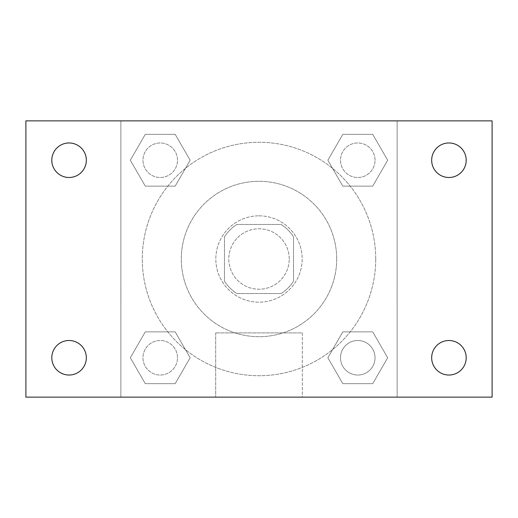 <?xml version="1.0" encoding="UTF-8"?>
<svg xmlns="http://www.w3.org/2000/svg" width="518" height="518" viewBox="0 0 518 518"><rect width="100%" height="100%" fill="white"/><g stroke="black" fill="none" stroke-linecap="round" stroke-linejoin="round"><path stroke-width="0.39" stroke-dasharray="2.59 1.94" d="M289.219 259A30.219 30.219 0 0 0 243.894 232.835A30.219 30.219 0 0 0 243.894 285.165A30.219 30.219 0 0 0 289.219 259A30.219 30.219 0 0 0 243.894 232.835A30.219 30.219 0 0 0 243.894 285.165A30.219 30.219 0 0 0 289.219 259M281.151 293.531L236.849 293.531A41.026 41.026 0 0 1 224.469 281.151L224.469 236.849A41.026 41.026 0 0 1 236.849 224.469L281.151 224.469A41.026 41.026 0 0 1 293.531 236.849L293.531 281.151A41.026 41.026 0 0 1 281.151 293.531L236.849 293.531A41.026 41.026 0 0 1 224.469 281.151L224.469 236.849A41.026 41.026 0 0 1 236.849 224.469L281.151 224.469A41.026 41.026 0 0 1 293.531 236.849L293.531 281.151A41.026 41.026 0 0 1 281.151 293.531M259 215.831A43.169 43.169 0 0 1 296.387 280.581A43.169 43.169 0 0 1 221.613 280.581A43.169 43.169 0 0 1 259 215.831A43.169 43.169 0 0 0 215.831 259A43.169 43.169 0 0 0 259 302.169A43.169 43.169 0 0 0 302.169 259A43.169 43.169 0 0 0 259 215.831M336.7 259A77.7 77.7 0 0 0 220.15 191.712A77.7 77.7 0 0 0 220.15 326.288A77.7 77.7 0 0 0 336.7 259A77.7 77.7 0 0 0 220.15 191.712A77.7 77.7 0 0 0 220.15 326.288A77.7 77.7 0 0 0 336.7 259M130.329 160.237L145.28 134.337L175.188 134.337L190.138 160.237L175.188 186.137L145.28 186.137L130.329 160.237L145.28 134.337L175.188 134.337L190.138 160.237L175.188 186.137L145.28 186.137L130.329 160.237L145.28 134.337L175.188 134.337L190.138 160.237L175.188 186.137L145.28 186.137L130.329 160.237M130.329 357.763L145.28 331.863L175.188 331.863L190.138 357.763L175.188 383.663L145.28 383.663L130.329 357.763L145.28 331.863L175.188 331.863L190.138 357.763L175.188 383.663L145.28 383.663L130.329 357.763L145.28 331.863L175.188 331.863L190.138 357.763L175.188 383.663L145.28 383.663L130.329 357.763M120.869 397.131L120.869 120.869L397.131 120.869L397.131 397.131L120.869 397.131L120.869 120.869L397.131 120.869L397.131 397.131L120.869 397.131L120.869 120.869L397.131 120.869L397.131 397.131L25.9 397.131L25.9 120.869L120.869 120.869L120.869 397.131M327.862 160.237L342.812 134.337L372.72 134.337L387.671 160.237L372.72 186.137L342.812 186.137L327.862 160.237L342.812 134.337L372.72 134.337L387.671 160.237L372.72 186.137L342.812 186.137L327.862 160.237L342.812 134.337L372.72 134.337L387.671 160.237L372.72 186.137L342.812 186.137L327.862 160.237M327.862 357.763L342.812 331.863L372.72 331.863L387.671 357.763L372.72 383.663L342.812 383.663L327.862 357.763L342.812 331.863L372.72 331.863L387.671 357.763L372.72 383.663L342.812 383.663L327.862 357.763L342.812 331.863L372.72 331.863L387.671 357.763L372.72 383.663L342.812 383.663L327.862 357.763M274.106 120.869L243.894 120.882L274.106 120.869M375.725 259A116.725 116.725 0 0 0 200.641 157.912A116.725 116.725 0 0 0 200.641 360.088A116.725 116.725 0 0 0 375.725 259A116.725 116.725 0 0 0 200.641 157.912A116.725 116.725 0 0 0 200.641 360.088A116.725 116.725 0 0 0 375.725 259M177.499 357.763A17.269 17.269 0 0 0 151.599 342.812A17.269 17.269 0 0 0 151.599 372.72A17.269 17.269 0 0 0 177.499 357.763A17.269 17.269 0 0 0 151.599 342.812A17.269 17.269 0 0 0 151.599 372.72A17.269 17.269 0 0 0 177.499 357.763A17.269 17.269 0 0 0 151.599 342.812A17.269 17.269 0 0 0 151.599 372.72A17.269 17.269 0 0 0 177.499 357.763A17.269 17.269 0 0 0 151.599 342.812A17.269 17.269 0 0 0 151.599 372.72A17.269 17.269 0 0 0 177.499 357.763M177.499 160.237A17.269 17.269 0 0 0 151.599 145.28A17.269 17.269 0 0 0 151.599 175.188A17.269 17.269 0 0 0 177.499 160.237A17.269 17.269 0 0 0 151.599 145.28A17.269 17.269 0 0 0 151.599 175.188A17.269 17.269 0 0 0 177.499 160.237A17.269 17.269 0 0 0 151.599 145.28A17.269 17.269 0 0 0 151.599 175.188A17.269 17.269 0 0 0 177.499 160.237A17.269 17.269 0 0 0 151.599 145.28A17.269 17.269 0 0 0 151.599 175.188A17.269 17.269 0 0 0 177.499 160.237M375.032 160.237A17.269 17.269 0 0 0 349.132 145.28A17.269 17.269 0 0 0 349.132 175.188A17.269 17.269 0 0 0 375.032 160.237A17.269 17.269 0 0 0 349.132 145.28A17.269 17.269 0 0 0 349.132 175.188A17.269 17.269 0 0 0 375.032 160.237A17.269 17.269 0 0 0 349.132 145.28A17.269 17.269 0 0 0 349.132 175.188A17.269 17.269 0 0 0 375.032 160.237A17.269 17.269 0 0 0 349.132 145.28A17.269 17.269 0 0 0 349.132 175.188A17.269 17.269 0 0 0 375.032 160.237M340.501 357.763A17.269 17.269 0 0 1 366.401 342.812A17.269 17.269 0 0 1 366.401 372.72A17.269 17.269 0 0 1 340.501 357.763A17.269 17.269 0 0 1 366.401 342.812A17.269 17.269 0 0 1 366.401 372.72A17.269 17.269 0 0 1 340.501 357.763M302.305 397.131L215.695 397.131L302.305 397.131L215.695 397.131L302.305 397.131L302.305 332.899L215.695 332.899L302.305 332.899L215.695 332.899L302.305 332.899L302.305 397.131M120.869 302.169L120.869 287.056L120.869 302.169M397.131 302.169L397.131 287.056L397.131 302.169M397.118 302.169L397.118 287.056L397.118 302.169M120.882 302.169L120.882 287.056L120.882 302.169M397.131 120.869L492.1 120.869L492.1 397.131L397.131 397.131L397.131 120.869M69.069 177.499A17.269 17.269 0 0 0 84.02 151.599A17.269 17.269 0 0 0 54.112 151.599A17.269 17.269 0 0 0 69.069 177.499M69.069 375.032A17.269 17.269 0 0 0 84.02 349.132A17.269 17.269 0 0 0 54.112 349.132A17.269 17.269 0 0 0 69.069 375.032M448.931 177.499A17.269 17.269 0 0 0 463.888 151.599A17.269 17.269 0 0 0 433.98 151.599A17.269 17.269 0 0 0 448.931 177.499M448.931 375.032A17.269 17.269 0 0 0 463.888 349.132A17.269 17.269 0 0 0 433.98 349.132A17.269 17.269 0 0 0 448.931 375.032M375.032 357.763A17.269 17.269 0 0 0 349.132 342.812A17.269 17.269 0 0 0 349.132 372.72A17.269 17.269 0 0 0 375.032 357.763A17.269 17.269 0 0 0 349.132 342.812A17.269 17.269 0 0 0 349.132 372.72A17.269 17.269 0 0 0 375.032 357.763M215.695 332.899L215.695 397.131L215.695 332.899"/><path stroke-width="0.78" d="M25.9 120.869L492.1 120.869L492.1 397.131L25.9 397.131L25.9 120.869M69.069 340.501A17.269 17.269 0 0 1 86.331 357.763A17.269 17.269 0 0 1 69.069 375.032A17.269 17.269 0 0 1 51.8 357.763A17.269 17.269 0 0 1 69.069 340.501M448.931 340.501A17.269 17.269 0 0 1 466.2 357.763A17.269 17.269 0 0 1 448.931 375.032A17.269 17.269 0 0 1 431.669 357.763A17.269 17.269 0 0 1 448.931 340.501M448.931 142.968A17.269 17.269 0 0 1 466.2 160.237A17.269 17.269 0 0 1 448.931 177.499A17.269 17.269 0 0 1 431.669 160.237A17.269 17.269 0 0 1 448.931 142.968M69.069 142.968A17.269 17.269 0 0 1 86.331 160.237A17.269 17.269 0 0 1 69.069 177.499A17.269 17.269 0 0 1 51.8 160.237A17.269 17.269 0 0 1 69.069 142.968"/></g></svg>
